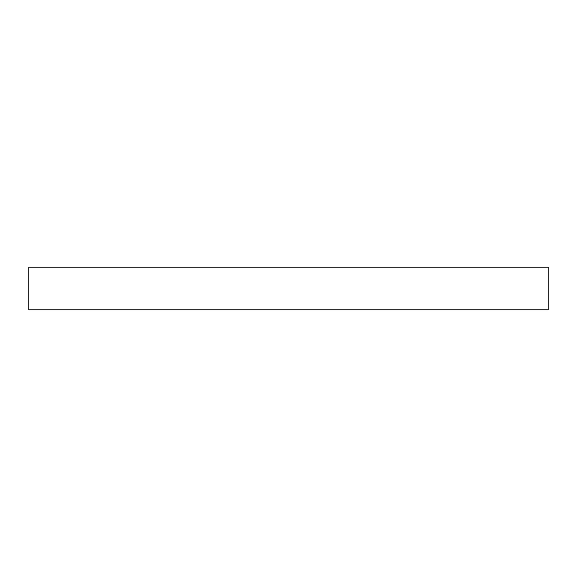 <?xml version="1.0" encoding="UTF-8"?>
<svg xmlns="http://www.w3.org/2000/svg" width="577" height="577" viewBox="0 0 577 577"><rect width="100%" height="100%" fill="white"/><g stroke="black" fill="none" stroke-linecap="round" stroke-linejoin="round"><path stroke-width="0.87" d="M548.15 267.201L28.85 267.201L28.85 309.799L548.15 309.799L548.15 267.201"/></g></svg>
